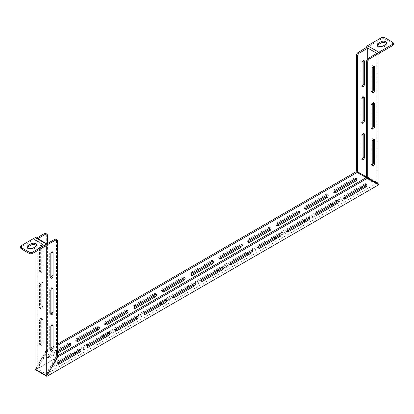 <?xml version="1.0" encoding="UTF-8"?>
<svg xmlns="http://www.w3.org/2000/svg" width="414" height="414" viewBox="0 0 414 414"><rect width="100%" height="100%" fill="white"/><g stroke="black" fill="none" stroke-linecap="round" stroke-linejoin="round"><path stroke-width="0.31" stroke-dasharray="2.07 1.55" d="M371.089 91.204L372.217 91.856A1.599 0.921 -60 0 1 371.415 91.934A1.599 0.921 -60 0 1 371.089 91.204L371.089 67.741A1.599 0.921 -60 0 1 371.782 66.131A1.599 0.921 -60 0 1 373.014 65.702A1.599 0.921 -60 0 1 373.345 66.437M371.089 127.719L372.217 128.371A1.599 0.921 -60 0 1 371.415 128.449A1.599 0.921 -60 0 1 371.089 127.719L371.089 104.25A1.599 0.921 -60 0 1 371.782 102.646A1.599 0.921 -60 0 1 373.014 102.217A1.599 0.921 -60 0 1 373.345 102.946M371.089 164.234L372.217 164.886A1.599 0.921 -60 0 1 371.415 164.963A1.599 0.921 -60 0 1 371.089 164.234L371.089 140.765A1.599 0.921 -60 0 1 371.782 139.161A1.599 0.921 -60 0 1 373.014 138.731A1.599 0.921 -60 0 1 373.345 139.461M360.925 85.341A1.599 0.921 120 0 0 361.256 86.071A1.599 0.921 120 0 0 362.053 85.993L360.925 85.341L360.925 61.872A1.599 0.921 120 0 1 361.624 60.263A1.599 0.921 120 0 1 362.85 59.839A1.599 0.921 120 0 1 363.181 60.568M360.925 121.851A1.599 0.921 120 0 0 361.256 122.585A1.599 0.921 120 0 0 362.053 122.503L360.925 121.851L360.925 98.387A1.599 0.921 120 0 1 361.624 96.778A1.599 0.921 120 0 1 362.85 96.353A1.599 0.921 120 0 1 363.181 97.083M360.925 158.365A1.599 0.921 120 0 0 361.256 159.095A1.599 0.921 120 0 0 362.053 159.017L360.925 158.365L360.925 134.902A1.599 0.921 120 0 1 361.624 133.292A1.599 0.921 120 0 1 362.85 132.863A1.599 0.921 120 0 1 363.181 133.598M49.685 276.764L50.819 277.416A1.599 0.921 -60 0 1 50.016 277.494A1.599 0.921 -60 0 1 49.685 276.764L49.685 253.296A1.599 0.921 -60 0 1 50.384 251.691A1.599 0.921 -60 0 1 51.615 251.262A1.599 0.921 -60 0 1 51.947 251.991M49.685 313.279L50.819 313.931A1.599 0.921 -60 0 1 50.016 314.009A1.599 0.921 -60 0 1 49.685 313.279L49.685 289.81A1.599 0.921 -60 0 1 50.384 288.201A1.599 0.921 -60 0 1 51.615 287.777A1.599 0.921 -60 0 1 51.947 288.506M49.685 349.789L50.819 350.441A1.599 0.921 -60 0 1 50.016 350.523A1.599 0.921 -60 0 1 49.685 349.789L49.685 326.325A1.599 0.921 -60 0 1 50.384 324.716A1.599 0.921 -60 0 1 51.615 324.291A1.599 0.921 -60 0 1 51.947 325.021M40.655 271.548A1.599 0.921 -60 0 1 39.858 271.625A1.599 0.921 -60 0 1 39.527 270.896L39.527 247.432A1.599 0.921 -60 0 1 40.225 245.823A1.599 0.921 -60 0 1 41.452 245.393A1.599 0.921 -60 0 1 41.783 246.128L41.783 269.592A1.599 0.921 -60 0 1 40.655 271.548A1.599 0.921 120 0 0 40.986 272.277A1.599 0.921 120 0 0 41.783 272.2A1.599 0.921 120 0 0 42.911 270.244L42.911 246.78A1.599 0.921 120 0 0 42.585 246.045A1.599 0.921 120 0 0 41.353 246.475A1.599 0.921 120 0 0 40.655 248.084L40.655 271.548L39.527 270.896M40.655 308.063A1.599 0.921 -60 0 1 39.858 308.14A1.599 0.921 -60 0 1 39.527 307.411L39.527 283.942A1.599 0.921 -60 0 1 40.225 282.338A1.599 0.921 -60 0 1 41.452 281.908A1.599 0.921 -60 0 1 41.783 282.638L41.783 306.106A1.599 0.921 -60 0 1 40.655 308.063A1.599 0.921 120 0 0 40.986 308.792A1.599 0.921 120 0 0 41.783 308.715A1.599 0.921 120 0 0 42.911 306.758L42.911 283.29A1.599 0.921 120 0 0 42.585 282.56A1.599 0.921 120 0 0 41.353 282.99A1.599 0.921 120 0 0 40.655 284.594L40.655 308.063L39.527 307.411M40.655 344.577A1.599 0.921 -60 0 1 39.858 344.655A1.599 0.921 -60 0 1 39.527 343.925L39.527 320.457A1.599 0.921 -60 0 1 40.225 318.852A1.599 0.921 -60 0 1 41.452 318.423A1.599 0.921 -60 0 1 41.783 319.153L41.783 342.621A1.599 0.921 -60 0 1 40.655 344.577A1.599 0.921 120 0 0 40.986 345.307A1.599 0.921 120 0 0 41.783 345.229A1.599 0.921 120 0 0 42.911 343.273L42.911 319.805A1.599 0.921 120 0 0 42.585 319.075A1.599 0.921 120 0 0 41.353 319.504A1.599 0.921 120 0 0 40.655 321.109L40.655 344.577L39.527 343.925M75.281 352.117A1.599 0.921 0 0 0 73.019 352.117L52.697 363.849A1.599 0.921 0 0 0 52.231 364.501A1.599 0.921 0 0 0 53.215 365.355A1.599 0.921 0 0 0 54.958 365.153L75.281 353.421A1.599 0.921 180 0 1 75.746 354.074A1.599 0.921 180 0 1 75.281 354.726L54.958 366.457A1.599 0.921 180 0 1 53.215 366.659A1.599 0.921 180 0 1 52.231 365.805A1.599 0.921 180 0 1 52.697 365.153L59.456 361.251L58.343 360.594A1.599 0.921 120 0 0 57.303 361.996A1.599 0.921 120 0 0 57.546 363.28A1.599 0.921 120 0 0 58.343 363.197M75.281 354.726L75.281 353.421A1.599 0.921 0 0 0 75.291 353.416M103.878 335.604A1.599 0.921 0 0 0 101.621 335.604L81.299 347.336A1.599 0.921 0 0 0 80.833 347.988A1.599 0.921 0 0 0 81.817 348.842A1.599 0.921 0 0 0 83.556 348.64L103.878 336.908A1.599 0.921 180 0 1 104.349 337.56A1.599 0.921 180 0 1 103.878 338.212L83.556 349.944A1.599 0.921 180 0 1 81.817 350.146A1.599 0.921 180 0 1 80.833 349.292A1.599 0.921 180 0 1 81.299 348.64L88.058 344.738M103.878 338.212L103.878 336.908A1.599 0.921 0 0 0 103.888 336.903M132.48 319.09A1.599 0.921 0 0 0 130.224 319.09L109.901 330.827A1.599 0.921 0 0 0 109.431 331.479A1.599 0.921 0 0 0 110.419 332.328A1.599 0.921 0 0 0 112.158 332.131L132.48 320.395A1.599 0.921 0 0 0 132.49 320.389A1.599 0.921 180 0 1 132.951 321.047A1.599 0.921 180 0 1 132.48 321.699L112.158 333.43A1.599 0.921 180 0 1 110.419 333.632A1.599 0.921 180 0 1 109.431 332.784A1.599 0.921 180 0 1 109.901 332.131L116.66 328.224L115.547 327.567A1.599 0.921 120 0 0 114.502 328.975A1.599 0.921 120 0 0 114.745 330.253A1.599 0.921 120 0 0 115.547 330.175M161.082 302.577A1.599 0.921 0 0 0 158.826 302.582L138.504 314.314A1.599 0.921 0 0 0 138.033 314.966A1.599 0.921 0 0 0 139.021 315.815A1.599 0.921 0 0 0 140.76 315.618L161.082 303.881A1.599 0.921 180 0 1 161.548 304.533A1.599 0.921 180 0 1 161.082 305.185L140.76 316.922A1.599 0.921 180 0 1 139.021 317.119A1.599 0.921 180 0 1 138.033 316.27A1.599 0.921 180 0 1 138.504 315.618L145.262 311.716M161.082 305.185L161.082 303.881A1.599 0.921 0 0 0 161.093 303.876M189.684 286.069A1.599 0.921 0 0 0 187.423 286.069L167.101 297.801A1.599 0.921 0 0 0 166.635 298.453A1.599 0.921 0 0 0 167.618 299.301A1.599 0.921 0 0 0 169.362 299.105L189.684 287.373A1.599 0.921 0 0 0 189.695 287.363A1.599 0.921 180 0 1 190.15 288.025A1.599 0.921 180 0 1 189.684 288.672L169.362 300.409A1.599 0.921 180 0 1 167.618 300.605A1.599 0.921 180 0 1 166.635 299.757A1.599 0.921 180 0 1 167.101 299.105L173.864 295.203M218.287 269.555A1.599 0.921 0 0 0 216.025 269.555L195.703 281.287A1.599 0.921 0 0 0 195.237 281.939A1.599 0.921 0 0 0 196.22 282.793A1.599 0.921 0 0 0 197.959 282.591L218.287 270.859A1.599 0.921 180 0 1 218.752 271.512A1.599 0.921 180 0 1 218.287 272.164L197.959 283.895A1.599 0.921 180 0 1 196.22 284.097A1.599 0.921 180 0 1 195.237 283.243A1.599 0.921 180 0 1 195.703 282.591L202.462 278.689M218.287 272.164L218.287 270.859A1.599 0.921 0 0 0 218.297 270.854M246.884 253.042A1.599 0.921 0 0 0 244.627 253.042L224.305 264.774A1.599 0.921 0 0 0 223.839 265.426A1.599 0.921 0 0 0 224.823 266.28A1.599 0.921 0 0 0 226.561 266.078L246.884 254.346A1.599 0.921 180 0 1 247.355 254.998A1.599 0.921 180 0 1 246.884 255.65L226.561 267.382A1.599 0.921 180 0 1 224.823 267.584A1.599 0.921 180 0 1 223.839 266.73A1.599 0.921 180 0 1 224.305 266.078L231.064 262.176M246.884 255.65L246.884 254.346A1.599 0.921 0 0 0 246.894 254.341M275.486 236.529A1.599 0.921 0 0 0 273.23 236.529L252.907 248.26A1.599 0.921 0 0 0 252.436 248.912A1.599 0.921 0 0 0 253.425 249.766A1.599 0.921 0 0 0 255.164 249.564L275.486 237.833A1.599 0.921 180 0 1 275.952 238.485A1.599 0.921 180 0 1 275.486 239.137L255.164 250.868A1.599 0.921 180 0 1 253.425 251.07A1.599 0.921 180 0 1 252.436 250.216A1.599 0.921 180 0 1 252.907 249.564L259.666 245.662M275.486 239.137L275.486 237.833A1.599 0.921 0 0 0 275.496 237.827M304.088 220.015A1.599 0.921 0 0 0 301.832 220.015L281.504 231.752A1.599 0.921 0 0 0 281.039 232.399A1.599 0.921 0 0 0 282.027 233.253A1.599 0.921 0 0 0 283.766 233.051L304.088 221.319A1.599 0.921 180 0 1 304.554 221.971A1.599 0.921 180 0 1 304.088 222.623L283.766 234.355A1.599 0.921 180 0 1 282.027 234.557A1.599 0.921 180 0 1 281.039 233.703A1.599 0.921 180 0 1 281.504 233.051L288.268 229.149L287.15 228.492A1.599 0.921 120 0 0 286.11 229.899A1.599 0.921 120 0 0 286.353 231.178A1.599 0.921 120 0 0 287.15 231.1M304.088 222.623L304.088 221.319A1.599 0.921 0 0 0 304.099 221.314M332.69 203.502A1.599 0.921 0 0 0 330.429 203.502L310.107 215.239A1.599 0.921 0 0 0 309.641 215.891A1.599 0.921 0 0 0 310.624 216.739A1.599 0.921 0 0 0 312.368 216.543L332.69 204.806A1.599 0.921 0 0 0 332.701 204.801A1.599 0.921 180 0 1 333.156 205.458A1.599 0.921 180 0 1 332.69 206.11L312.368 217.847A1.599 0.921 180 0 1 310.624 218.043A1.599 0.921 180 0 1 309.641 217.195A1.599 0.921 180 0 1 310.107 216.543L316.865 212.636M361.287 186.993A1.599 0.921 0 0 0 359.031 186.993L338.709 198.725A1.599 0.921 0 0 0 338.243 199.377A1.599 0.921 0 0 0 339.226 200.226A1.599 0.921 0 0 0 340.965 200.029L361.287 188.292A1.599 0.921 0 0 0 361.298 188.287A1.599 0.921 180 0 1 361.758 188.944A1.599 0.921 180 0 1 361.287 189.596L340.965 201.333A1.599 0.921 180 0 1 339.226 201.53A1.599 0.921 180 0 1 338.243 200.681A1.599 0.921 180 0 1 338.709 200.029L345.467 196.127M386.552 43.729A3.353 1.935 180 0 1 386.748 44.381A3.353 1.935 180 0 1 385.765 45.752L382.981 47.356A3.353 1.935 180 0 1 378.236 47.356A3.353 1.935 180 0 1 377.257 45.99A3.353 1.935 180 0 1 377.449 45.338M36.551 245.802A3.353 1.935 180 0 1 36.742 246.454A3.353 1.935 180 0 1 35.764 247.82L32.98 249.43A3.353 1.935 180 0 1 28.235 249.43A3.353 1.935 180 0 1 27.252 248.058A3.353 1.935 180 0 1 27.448 247.406M20.7 247.908A2.701 1.563 180 0 1 21.492 246.806L34.057 239.551L45.343 246.071L35.009 240.104L35.009 244.757M35.858 237.527A1.351 0.781 -60 0 1 36.137 238.148L47.429 244.664M36.706 238.019L36.137 238.148M45.742 233.449A2.701 1.563 -60 0 1 46.301 234.686L47.429 235.338M50.819 347.988L46.684 350.373L36.137 368.196L46.301 350.156L46.301 234.686M57.593 344.081L51.947 347.336M50.819 349.292L47.812 351.025L37.648 368.626L367.316 178.294L356.024 171.779M356.407 171.117L376.73 182.848L376.73 53.442M379.943 52.889L368.657 46.373L381.216 39.118A2.701 1.563 180 0 1 385.041 39.118L385.041 37.814M368.657 46.373A1.351 0.781 120 0 0 367.699 48.029L378.991 54.544M378.991 183.49L367.699 176.969L367.699 48.029M367.699 176.969A1.351 0.781 -60 0 1 366.742 178.625L378.034 185.146M47.258 376.119L35.966 369.599L366.742 178.625M35.966 369.599A1.351 0.781 -60 0 1 35.288 369.666M35.009 246.951L35.009 252.038M35.009 240.104A1.351 0.781 120 0 0 34.729 239.483A1.351 0.781 120 0 0 34.057 239.551M334.191 192.205A1.599 0.921 -60 0 1 333.394 192.282A1.599 0.921 -60 0 1 333.151 191.004A1.599 0.921 -60 0 1 334.191 189.596L354.513 177.865A1.599 0.921 -60 0 1 355.315 177.787A1.599 0.921 -60 0 1 355.647 178.517L354.513 177.865M305.594 208.718A1.599 0.921 -60 0 1 304.792 208.796A1.599 0.921 -60 0 1 304.549 207.517A1.599 0.921 -60 0 1 305.594 206.11L325.916 194.378A1.599 0.921 -60 0 1 326.713 194.301A1.599 0.921 -60 0 1 327.044 195.03L325.916 194.378M276.992 225.232A1.599 0.921 -60 0 1 276.19 225.309A1.599 0.921 -60 0 1 275.947 224.031A1.599 0.921 -60 0 1 276.992 222.623L297.314 210.892A1.599 0.921 -60 0 1 298.111 210.814A1.599 0.921 -60 0 1 298.442 211.544L297.314 210.892M248.39 241.745A1.599 0.921 -60 0 1 247.593 241.823A1.599 0.921 -60 0 1 247.344 240.544A1.599 0.921 -60 0 1 248.39 239.137L268.712 227.405A1.599 0.921 -60 0 1 269.509 227.322A1.599 0.921 -60 0 1 269.84 228.057L268.712 227.405M219.787 258.258A1.599 0.921 -60 0 1 218.99 258.336A1.599 0.921 -60 0 1 218.747 257.058A1.599 0.921 -60 0 1 219.787 255.65L240.11 243.913A1.599 0.921 -60 0 1 240.912 243.836A1.599 0.921 -60 0 1 241.238 244.565L240.11 243.913M191.185 274.767A1.599 0.921 -60 0 1 190.388 274.849A1.599 0.921 -60 0 1 190.145 273.571A1.599 0.921 -60 0 1 191.185 272.164L211.513 260.427A1.599 0.921 -60 0 1 212.31 260.349A1.599 0.921 -60 0 1 212.641 261.079L211.513 260.427M162.588 291.28A1.599 0.921 -60 0 1 161.786 291.363A1.599 0.921 -60 0 1 161.543 290.079A1.599 0.921 -60 0 1 162.588 288.672L182.91 276.94A1.599 0.921 -60 0 1 183.707 276.862A1.599 0.921 -60 0 1 184.039 277.592L182.91 276.94M133.986 307.793A1.599 0.921 -60 0 1 133.189 307.871A1.599 0.921 -60 0 1 132.941 306.593A1.599 0.921 -60 0 1 133.986 305.185L154.308 293.454A1.599 0.921 -60 0 1 155.105 293.376A1.599 0.921 -60 0 1 155.436 294.106L154.308 293.454M105.384 324.307A1.599 0.921 -60 0 1 104.587 324.385A1.599 0.921 -60 0 1 104.344 323.106A1.599 0.921 -60 0 1 105.384 321.699L125.706 309.967A1.599 0.921 -60 0 1 126.503 309.889A1.599 0.921 -60 0 1 126.834 310.619L125.706 309.967M76.781 340.82A1.599 0.921 -60 0 1 75.985 340.898A1.599 0.921 -60 0 1 75.741 339.62A1.599 0.921 -60 0 1 76.781 338.212L97.104 326.48A1.599 0.921 -60 0 1 97.906 326.398A1.599 0.921 -60 0 1 98.237 327.132L97.104 326.48M57.593 351.9L48.184 357.334A1.599 0.921 -60 0 1 47.382 357.411A1.599 0.921 -60 0 1 47.139 356.133A1.599 0.921 -60 0 1 48.184 354.726L68.507 342.994A1.599 0.921 -60 0 1 69.304 342.911A1.599 0.921 -60 0 1 69.635 343.646L68.507 342.994M367.699 177.632L367.699 58.85M46.87 243.887L46.301 244.213L47.429 244.865M46.301 244.213L46.301 373.619L47.429 374.272L46.684 373.842L376.352 183.511L377.48 184.163M47.429 374.717L36.137 368.196M37.84 238.671L37.27 238.997L37.27 368.408L36.137 367.756M37.27 238.997L36.137 238.345M37.648 368.626L36.52 367.974M392.508 42.124L392.508 43.429L385.041 39.118M392.508 43.429A2.701 1.563 180 0 1 393.3 44.531M132.48 320.395L132.48 321.699M189.684 287.373L189.684 288.672M332.69 204.806L332.69 206.11M361.287 188.292L361.287 189.596M57.593 355.812L56.842 356.242L57.593 356.671L56.464 356.019L56.464 240.555L57.593 241.207M56.842 356.242L46.684 373.842M376.352 183.511L367.316 178.294M78.665 348.857L79.793 349.509A1.599 0.921 120 0 0 79.462 348.779A1.599 0.921 120 0 0 78.665 348.857L58.343 360.594M107.267 332.344L108.396 332.996A1.599 0.921 120 0 0 108.064 332.266A1.599 0.921 120 0 0 107.267 332.344L86.945 344.081A1.599 0.921 120 0 0 85.9 345.488A1.599 0.921 120 0 0 86.148 346.766A1.599 0.921 120 0 0 86.945 346.689M135.87 315.835L136.998 316.482A1.599 0.921 120 0 0 136.667 315.753A1.599 0.921 120 0 0 135.87 315.835L115.547 327.567M164.472 299.322L165.6 299.974A1.599 0.921 120 0 0 165.269 299.239A1.599 0.921 120 0 0 164.472 299.322L144.144 311.054A1.599 0.921 120 0 0 143.104 312.461A1.599 0.921 120 0 0 143.347 313.74A1.599 0.921 120 0 0 144.144 313.662M193.069 282.809L194.197 283.461A1.599 0.921 120 0 0 193.871 282.731A1.599 0.921 120 0 0 193.069 282.809L172.747 294.54A1.599 0.921 120 0 0 171.707 295.948A1.599 0.921 120 0 0 171.95 297.226A1.599 0.921 120 0 0 172.747 297.149M221.671 266.295L222.799 266.947A1.599 0.921 120 0 0 222.468 266.218A1.599 0.921 120 0 0 221.671 266.295L201.349 278.027A1.599 0.921 120 0 0 200.304 279.434A1.599 0.921 120 0 0 200.552 280.713A1.599 0.921 120 0 0 201.349 280.635M250.273 249.782L251.401 250.434A1.599 0.921 120 0 0 251.07 249.704A1.599 0.921 120 0 0 250.273 249.782L229.951 261.513A1.599 0.921 120 0 0 228.906 262.921A1.599 0.921 120 0 0 229.149 264.204A1.599 0.921 120 0 0 229.951 264.122M278.876 233.268L280.004 233.92A1.599 0.921 120 0 0 279.673 233.191A1.599 0.921 120 0 0 278.876 233.268L258.553 245.005A1.599 0.921 120 0 0 257.508 246.408A1.599 0.921 120 0 0 257.751 247.691A1.599 0.921 120 0 0 258.553 247.608M307.473 216.755L308.606 217.407A1.599 0.921 120 0 0 308.275 216.677A1.599 0.921 120 0 0 307.473 216.755L287.15 228.492M336.075 200.247L337.203 200.899A1.599 0.921 120 0 0 336.872 200.164A1.599 0.921 120 0 0 336.075 200.247L315.753 211.978A1.599 0.921 120 0 0 314.707 213.386A1.599 0.921 120 0 0 314.956 214.664A1.599 0.921 120 0 0 315.753 214.587M364.677 183.733L365.805 184.385A1.599 0.921 120 0 0 365.474 183.65A1.599 0.921 120 0 0 364.677 183.733L344.355 195.465A1.599 0.921 120 0 0 343.309 196.873A1.599 0.921 120 0 0 343.558 198.151A1.599 0.921 120 0 0 344.355 198.073M46.301 373.619L56.464 356.019M55.9 239.318A2.701 1.563 -60 0 1 56.464 240.555M47.812 351.025L46.684 350.373M57.593 345.379L51.936 348.645M57.593 353.204L49.313 357.986A1.599 0.921 -60 0 1 48.51 358.063A1.599 0.921 -60 0 1 48.267 356.785A1.599 0.921 -60 0 1 49.313 355.378L57.593 350.596M37.27 368.408L47.429 350.808L46.301 350.156M47.429 350.808L47.429 243.561M382.981 47.356L382.981 46.052M32.98 249.43L32.98 248.126M21.492 246.806L21.492 245.502M381.216 37.814L381.216 39.118M35.764 247.82L35.764 246.516M385.765 45.752L385.765 44.448M338.709 198.725L338.709 200.029M340.965 200.029L340.965 201.333M359.031 186.993L359.031 188.292M310.107 215.239L310.107 216.543M312.368 216.543L312.368 217.847M330.429 203.502L330.429 204.806M281.504 231.752L281.504 233.051M283.766 233.051L283.766 234.355M301.832 220.015L301.832 221.319M252.907 248.26L252.907 249.564M255.164 249.564L255.164 250.868M273.23 236.529L273.23 237.833M224.305 264.774L224.305 266.078M226.561 266.078L226.561 267.382M244.627 253.042L244.627 254.346M195.703 281.287L195.703 282.591M197.959 282.591L197.959 283.895M216.025 269.555L216.025 270.859M167.101 297.801L167.101 299.105M169.362 299.105L169.362 300.409M187.423 286.069L187.423 287.373M138.504 314.314L138.504 315.618M140.76 315.618L140.76 316.922M158.826 302.582L158.826 303.881M109.901 330.827L109.901 332.131M112.158 332.131L112.158 333.43M130.224 319.09L130.224 320.395M81.299 347.336L81.299 348.64M83.556 348.64L83.556 349.944M101.621 335.604L101.621 336.908M52.697 363.849L52.697 365.153M54.958 365.153L54.958 366.457M73.019 352.117L73.019 353.421M335.319 190.249L334.191 189.596M306.722 206.762L305.594 206.11M278.12 223.275L276.992 222.623M249.518 239.789L248.39 239.137M220.916 256.302L219.787 255.65M192.319 272.816L191.185 272.164M163.716 289.324L162.588 288.672M135.114 305.837L133.986 305.185M106.512 322.351L105.384 321.699M77.915 338.864L76.781 338.212M49.313 355.378L48.184 354.726M49.313 357.986L48.184 357.334M345.483 196.117L344.355 195.465M316.881 212.63L315.753 211.978M259.681 245.657L258.553 245.005M231.079 262.166L229.951 261.513M202.477 278.679L201.349 278.027M173.875 295.192L172.747 294.54M145.278 311.706L144.144 311.054M88.073 344.733L86.945 344.081M42.911 319.805L41.783 319.153M42.911 343.273L41.783 342.621M40.655 321.109L39.527 320.457M42.911 283.29L41.783 282.638M42.911 306.758L41.783 306.106M40.655 284.594L39.527 283.942M42.911 246.78L41.783 246.128M42.911 270.244L41.783 269.592M40.655 248.084L39.527 247.432M50.819 326.977L49.685 326.325M50.819 290.462L49.685 289.81M50.819 253.948L49.685 253.296M362.053 135.554L360.925 134.902M362.053 99.039L360.925 98.387M362.053 62.524L360.925 61.872M372.217 141.417L371.089 140.765M372.217 104.902L371.089 104.25M372.217 68.393L371.089 67.741M372.548 92.586L371.415 91.934M372.548 129.101L371.415 128.449M372.548 165.616L371.415 164.963M362.385 86.723L361.256 86.071M362.385 123.237L361.256 122.585M362.385 159.747L361.256 159.095M51.15 278.146L50.016 277.494M51.15 314.661L50.016 314.009M51.15 351.175L50.016 350.523M40.986 272.277L39.858 271.625M40.986 308.792L39.858 308.14M40.986 345.307L39.858 344.655M75.746 352.769L75.746 354.074M104.349 336.256L104.349 337.56M132.951 319.743L132.951 321.047M161.548 303.229L161.548 304.533M190.15 286.721L190.15 288.025M218.752 270.207L218.752 271.512M247.355 253.694L247.355 254.998M275.952 237.181L275.952 238.485M304.554 220.667L304.554 221.971M333.156 204.154L333.156 205.458M361.758 187.645L361.758 188.944M36.742 246.454L36.742 245.15M27.252 248.058L27.252 246.754M386.748 44.381L386.748 43.077M377.257 45.99L377.257 44.686M338.243 199.377L338.243 200.681M309.641 215.891L309.641 217.195M281.039 232.399L281.039 233.703M252.436 248.912L252.436 250.216M223.839 265.426L223.839 266.73M195.237 281.939L195.237 283.243M166.635 298.453L166.635 299.757M138.033 314.966L138.033 316.27M109.431 331.479L109.431 332.784M80.833 347.988L80.833 349.292M52.231 364.501L52.231 365.805M356.444 178.439L355.315 177.787M334.522 192.934L333.394 192.282M327.841 194.953L326.713 194.301M305.92 209.448L304.792 208.796M299.239 211.461L298.111 210.814M277.323 225.961L276.19 225.309M270.642 227.974L269.509 227.322M248.721 242.475L247.593 241.823M242.04 244.488L240.912 243.836M220.119 258.988L218.99 258.336M213.438 261.001L212.31 260.349M191.516 275.501L190.388 274.849M184.835 277.515L183.707 276.862M162.919 292.015L161.786 291.363M156.233 294.028L155.105 293.376M134.317 308.523L133.189 307.871M127.636 310.541L126.503 309.889M105.715 325.037L104.587 324.385M99.034 327.05L97.906 326.398M77.113 341.55L75.985 340.898M70.432 343.563L69.304 342.911M48.51 358.063L47.382 357.411M344.686 198.803L343.558 198.151M366.602 184.302L365.474 183.65M316.084 215.316L314.956 214.664M338.005 200.816L336.872 200.164M287.482 231.83L286.353 231.178M309.403 217.329L308.275 216.677M258.879 248.343L257.751 247.691M280.801 233.843L279.673 233.191M230.282 264.851L229.149 264.204M252.198 250.356L251.07 249.704M201.68 281.365L200.552 280.713M223.601 266.87L222.468 266.218M173.078 297.878L171.95 297.226M194.999 283.383L193.871 282.731M144.476 314.392L143.347 313.74M166.397 299.891L165.269 299.239M115.879 330.905L114.745 330.253M137.795 316.405L136.667 315.753M87.276 347.418L86.148 346.766M109.192 332.918L108.064 332.266M58.674 363.932L57.546 363.28M80.595 349.432L79.462 348.779M42.585 319.075L41.452 318.423M42.585 282.56L41.452 281.908M42.585 246.045L41.452 245.393M52.744 324.943L51.615 324.291M52.744 288.429L51.615 287.777M52.744 251.914L51.615 251.262M363.984 133.515L362.85 132.863M363.984 97.005L362.85 96.353M363.984 60.491L362.85 59.839M374.142 139.383L373.014 138.731M374.142 102.869L373.014 102.217M374.142 66.354L373.014 65.702M34.729 239.483L46.021 246.004"/><path stroke-width="0.62" d="M372.217 91.856A1.599 0.921 120 0 0 372.548 92.586A1.599 0.921 120 0 0 373.345 92.508A1.599 0.921 120 0 0 374.473 90.552L374.473 67.089A1.599 0.921 120 0 0 374.142 66.354A1.599 0.921 120 0 0 372.91 66.783A1.599 0.921 120 0 0 372.217 68.393L372.217 91.856A1.599 0.921 -60 0 0 373.345 89.9L373.345 66.437L374.473 67.089M372.217 128.371A1.599 0.921 120 0 0 372.548 129.101A1.599 0.921 120 0 0 373.345 129.023A1.599 0.921 120 0 0 374.473 127.067L374.473 103.598A1.599 0.921 120 0 0 374.142 102.869A1.599 0.921 120 0 0 372.91 103.298A1.599 0.921 120 0 0 372.217 104.902L372.217 128.371A1.599 0.921 -60 0 0 373.345 126.415L373.345 102.946L374.473 103.598M372.217 164.886A1.599 0.921 120 0 0 372.548 165.616A1.599 0.921 120 0 0 373.345 165.538A1.599 0.921 120 0 0 374.473 163.582L374.473 140.113A1.599 0.921 120 0 0 374.142 139.383A1.599 0.921 120 0 0 372.91 139.813A1.599 0.921 120 0 0 372.217 141.417L372.217 164.886A1.599 0.921 -60 0 0 373.345 162.93L373.345 139.461L374.473 140.113M362.053 85.993A1.599 0.921 120 0 0 362.385 86.723A1.599 0.921 120 0 0 363.181 86.645A1.599 0.921 120 0 0 364.315 84.689L364.315 61.22A1.599 0.921 120 0 0 363.984 60.491A1.599 0.921 120 0 0 362.752 60.915A1.599 0.921 120 0 0 362.053 62.524L362.053 85.993A1.599 0.921 120 0 0 363.181 84.037L363.181 60.568L364.315 61.22M362.053 122.503A1.599 0.921 120 0 0 362.385 123.237A1.599 0.921 120 0 0 363.181 123.155A1.599 0.921 120 0 0 364.315 121.198L364.315 97.735A1.599 0.921 120 0 0 363.984 97.005A1.599 0.921 120 0 0 362.752 97.43A1.599 0.921 120 0 0 362.053 99.039L362.053 122.503A1.599 0.921 120 0 0 363.181 120.546L363.181 97.083L364.315 97.735M362.053 159.017A1.599 0.921 120 0 0 362.385 159.747A1.599 0.921 120 0 0 363.181 159.669A1.599 0.921 120 0 0 364.315 157.713L364.315 134.25A1.599 0.921 120 0 0 363.984 133.515A1.599 0.921 120 0 0 362.752 133.945A1.599 0.921 120 0 0 362.053 135.554L362.053 159.017A1.599 0.921 120 0 0 363.181 157.061L363.181 133.598L364.315 134.25M51.947 278.068A1.599 0.921 -60 0 1 51.15 278.146A1.599 0.921 -60 0 1 50.819 277.416L50.819 253.948A1.599 0.921 -60 0 1 51.512 252.343A1.599 0.921 -60 0 1 52.744 251.914A1.599 0.921 -60 0 1 53.075 252.643L53.075 276.112A1.599 0.921 -60 0 1 51.947 278.068M51.947 314.583A1.599 0.921 -60 0 1 51.15 314.661A1.599 0.921 -60 0 1 50.819 313.931L50.819 290.462A1.599 0.921 -60 0 1 51.512 288.853A1.599 0.921 -60 0 1 52.744 288.429A1.599 0.921 -60 0 1 53.075 289.158L53.075 312.627A1.599 0.921 -60 0 1 51.947 314.583M51.947 351.093A1.599 0.921 -60 0 1 51.15 351.175A1.599 0.921 -60 0 1 50.819 350.441L50.819 326.977A1.599 0.921 -60 0 1 51.512 325.368A1.599 0.921 -60 0 1 52.744 324.943A1.599 0.921 -60 0 1 53.075 325.673L53.075 349.137A1.599 0.921 -60 0 1 51.947 351.093M75.291 353.416A1.599 0.921 0 0 0 75.746 352.769A1.599 0.921 0 0 0 75.281 352.117L75.281 352.117M103.888 336.903A1.599 0.921 0 0 0 104.349 336.256A1.599 0.921 0 0 0 103.878 335.604L103.878 335.604M116.676 328.219L136.998 316.482A1.599 0.921 -60 0 1 137.795 316.405A1.599 0.921 -60 0 1 138.038 317.683A1.599 0.921 -60 0 1 136.998 319.09L116.676 330.827A1.599 0.921 -60 0 1 115.879 330.905A1.599 0.921 -60 0 1 115.63 329.627A1.599 0.921 -60 0 1 116.676 328.219L130.224 320.395A1.599 0.921 180 0 1 132.48 320.395A1.599 0.921 0 0 0 132.951 319.743A1.599 0.921 0 0 0 132.48 319.09L132.48 319.09M161.093 303.876A1.599 0.921 0 0 0 161.548 303.229A1.599 0.921 0 0 0 161.082 302.582A1.599 0.921 0 0 0 161.082 302.577M173.864 295.203L187.423 287.373A1.599 0.921 180 0 1 189.684 287.373A1.599 0.921 0 0 0 190.15 286.721A1.599 0.921 0 0 0 189.684 286.069L189.684 286.069M218.297 270.854A1.599 0.921 0 0 0 218.752 270.207A1.599 0.921 0 0 0 218.287 269.555L218.287 269.555M246.894 254.341A1.599 0.921 0 0 0 247.355 253.694A1.599 0.921 0 0 0 246.884 253.042L246.884 253.042M275.496 237.827A1.599 0.921 0 0 0 275.952 237.181A1.599 0.921 0 0 0 275.486 236.529L275.486 236.529M304.099 221.314A1.599 0.921 0 0 0 304.554 220.667A1.599 0.921 0 0 0 304.088 220.015L304.088 220.015M316.865 212.636L330.429 204.806A1.599 0.921 180 0 1 332.69 204.806A1.599 0.921 0 0 0 333.156 204.154A1.599 0.921 0 0 0 332.69 203.502L332.69 203.502M345.467 196.127L359.031 188.292A1.599 0.921 180 0 1 361.287 188.292A1.599 0.921 0 0 0 361.758 187.645A1.599 0.921 0 0 0 361.287 186.993L361.287 186.993M378.236 46.052A3.353 1.935 0 0 0 382.981 46.052L385.765 44.448A3.353 1.935 0 0 0 386.748 43.077A3.353 1.935 0 0 0 384.678 41.286A3.353 1.935 0 0 0 381.02 41.71L378.236 43.315A3.353 1.935 0 0 0 377.257 44.686A3.353 1.935 0 0 0 378.236 46.052M28.235 248.126A3.353 1.935 0 0 0 32.98 248.126L35.764 246.516A3.353 1.935 0 0 0 36.742 245.15A3.353 1.935 0 0 0 34.678 243.36A3.353 1.935 0 0 0 31.019 243.779L28.235 245.388A3.353 1.935 0 0 0 27.252 246.754A3.353 1.935 0 0 0 28.235 248.126M59.471 363.849A1.599 0.921 -60 0 1 58.674 363.932A1.599 0.921 -60 0 1 58.431 362.648A1.599 0.921 -60 0 1 59.471 361.241L79.793 349.509A1.599 0.921 -60 0 1 80.595 349.432A1.599 0.921 -60 0 1 80.839 350.71A1.599 0.921 -60 0 1 79.793 352.117L59.471 363.849L58.343 363.197L78.665 351.465A1.599 0.921 120 0 0 79.793 349.509M88.073 347.336A1.599 0.921 -60 0 1 87.276 347.418A1.599 0.921 -60 0 1 87.033 346.14A1.599 0.921 -60 0 1 88.073 344.733L108.396 332.996A1.599 0.921 -60 0 1 109.192 332.918A1.599 0.921 -60 0 1 109.441 334.196A1.599 0.921 -60 0 1 108.396 335.604L88.073 347.336L86.945 346.689L107.267 334.952A1.599 0.921 120 0 0 108.396 332.996M145.278 314.314A1.599 0.921 -60 0 1 144.476 314.392A1.599 0.921 -60 0 1 144.232 313.113A1.599 0.921 -60 0 1 145.278 311.706L165.6 299.974A1.599 0.921 -60 0 1 166.397 299.891A1.599 0.921 -60 0 1 166.64 301.175A1.599 0.921 -60 0 1 165.6 302.577L145.278 314.314L144.144 313.662L164.472 301.93A1.599 0.921 120 0 0 165.6 299.974M173.875 297.801A1.599 0.921 -60 0 1 173.078 297.878A1.599 0.921 -60 0 1 172.835 296.6A1.599 0.921 -60 0 1 173.875 295.192L194.197 283.461A1.599 0.921 -60 0 1 194.999 283.383A1.599 0.921 -60 0 1 195.242 284.661A1.599 0.921 -60 0 1 194.197 286.069L173.875 297.801L172.747 297.149L193.069 285.417A1.599 0.921 120 0 0 194.197 283.461M202.477 281.287A1.599 0.921 -60 0 1 201.68 281.365A1.599 0.921 -60 0 1 201.437 280.087A1.599 0.921 -60 0 1 202.477 278.679L222.799 266.947A1.599 0.921 -60 0 1 223.601 266.87A1.599 0.921 -60 0 1 223.845 268.148A1.599 0.921 -60 0 1 222.799 269.555L202.477 281.287L201.349 280.635L221.671 268.903A1.599 0.921 120 0 0 222.799 266.947M231.079 264.774A1.599 0.921 -60 0 1 230.282 264.851A1.599 0.921 -60 0 1 230.034 263.573A1.599 0.921 -60 0 1 231.079 262.166L251.401 250.434A1.599 0.921 -60 0 1 252.198 250.356A1.599 0.921 -60 0 1 252.447 251.634A1.599 0.921 -60 0 1 251.401 253.042L231.079 264.774L229.951 264.122L250.273 252.39A1.599 0.921 120 0 0 251.401 250.434M259.681 248.26A1.599 0.921 -60 0 1 258.879 248.343A1.599 0.921 -60 0 1 258.636 247.06A1.599 0.921 -60 0 1 259.681 245.657L280.004 233.92A1.599 0.921 -60 0 1 280.801 233.843A1.599 0.921 -60 0 1 281.044 235.121A1.599 0.921 -60 0 1 280.004 236.529L259.681 248.26L258.553 247.608L278.876 235.876A1.599 0.921 120 0 0 280.004 233.92M288.279 231.752A1.599 0.921 -60 0 1 287.482 231.83A1.599 0.921 -60 0 1 287.238 230.551A1.599 0.921 -60 0 1 288.279 229.144L308.606 217.407A1.599 0.921 -60 0 1 309.403 217.329A1.599 0.921 -60 0 1 309.646 218.608A1.599 0.921 -60 0 1 308.606 220.015L288.279 231.752L287.15 231.1L307.473 219.363A1.599 0.921 120 0 0 308.606 217.407M316.881 215.239A1.599 0.921 -60 0 1 316.084 215.316A1.599 0.921 -60 0 1 315.841 214.038A1.599 0.921 -60 0 1 316.881 212.63L337.203 200.899A1.599 0.921 -60 0 1 338.005 200.816A1.599 0.921 -60 0 1 338.248 202.094A1.599 0.921 -60 0 1 337.203 203.502L316.881 215.239L315.753 214.587L336.075 202.85A1.599 0.921 120 0 0 337.203 200.899M345.483 198.725A1.599 0.921 -60 0 1 344.686 198.803A1.599 0.921 -60 0 1 344.438 197.525A1.599 0.921 -60 0 1 345.483 196.117L365.805 184.385A1.599 0.921 -60 0 1 366.602 184.302A1.599 0.921 -60 0 1 366.851 185.586A1.599 0.921 -60 0 1 365.805 186.993L345.483 198.725L344.355 198.073L364.677 186.341A1.599 0.921 120 0 0 365.805 184.385M46.471 244.115L32.784 252.017L32.784 253.321L45.343 246.071A1.351 0.781 -60 0 1 46.021 246.004A1.351 0.781 -60 0 1 46.301 246.62L46.301 375.565A1.351 0.781 120 0 0 46.58 376.186A1.351 0.781 120 0 0 47.258 376.119L378.034 185.146A1.351 0.781 120 0 0 378.991 183.49L378.991 54.544A1.351 0.781 -60 0 1 379.943 52.889L392.508 45.638L392.508 44.334L378.815 52.236A1.351 0.781 120 0 0 377.863 53.892L369.609 58.855A2.701 1.563 120 0 0 367.699 62.167L367.699 177.632L377.863 183.5L377.48 184.163L367.316 178.294L57.976 356.894L47.429 374.717L57.593 356.671L57.593 241.207A2.701 1.563 120 0 0 57.028 239.97A2.701 1.563 120 0 0 55.678 240.104L47.429 244.664A1.351 0.781 120 0 0 47.149 244.048A1.351 0.781 120 0 0 46.471 244.115L35.185 237.595L21.492 245.502A2.701 1.563 0 0 0 20.7 246.604A2.701 1.563 0 0 0 21.492 247.707L21.492 249.011A2.701 1.563 180 0 1 20.7 247.908L20.7 246.604M35.185 237.595A1.351 0.781 -60 0 1 35.858 237.527L47.149 244.048M47.429 243.561L47.429 235.338A2.701 1.563 120 0 0 46.87 234.101A2.701 1.563 120 0 0 45.519 234.236L44.391 233.584L36.706 238.019M44.391 233.584A2.701 1.563 -60 0 1 45.742 233.449L46.87 234.101M367.699 62.167L366.571 61.515L366.571 177.425L366.188 177.642L356.024 171.779L57.593 344.081M51.947 347.336L50.819 347.988M367.699 58.85L367.699 48.226L359.45 52.992A2.701 1.563 120 0 0 357.536 56.299L356.407 55.647L356.407 171.117L367.699 177.632M356.407 55.647A2.701 1.563 -60 0 1 358.322 52.34L359.45 52.992M377.863 53.892L366.571 47.377L358.322 52.34M366.571 47.377A1.351 0.781 -60 0 1 367.529 45.721L378.815 52.236M392.508 44.334A2.701 1.563 0 0 0 393.3 43.227A2.701 1.563 0 0 0 392.508 42.124L385.041 37.814A2.701 1.563 0 0 0 381.216 37.814L367.529 45.721M46.58 376.186L35.288 369.666A1.351 0.781 -60 0 1 35.009 369.05L46.301 375.565M35.009 244.757L35.009 246.951M35.009 252.038L35.009 369.05M354.513 180.473L334.191 192.205L335.319 192.857A1.599 0.921 -60 0 1 334.522 192.934A1.599 0.921 -60 0 1 334.279 191.656A1.599 0.921 -60 0 1 335.319 190.249L355.647 178.517A1.599 0.921 -60 0 1 354.513 180.473L355.647 181.125L335.319 192.857M325.916 196.986L305.594 208.718L306.722 209.37A1.599 0.921 -60 0 1 305.92 209.448A1.599 0.921 -60 0 1 305.677 208.17A1.599 0.921 -60 0 1 306.722 206.762L327.044 195.03A1.599 0.921 -60 0 1 325.916 196.986L327.044 197.638L306.722 209.37M297.314 213.5L276.992 225.232L278.12 225.884A1.599 0.921 -60 0 1 277.323 225.961A1.599 0.921 -60 0 1 277.075 224.683A1.599 0.921 -60 0 1 278.12 223.275L298.442 211.544A1.599 0.921 -60 0 1 297.314 213.5L298.442 214.152L278.12 225.884M268.712 230.008L248.39 241.745L249.518 242.397A1.599 0.921 -60 0 1 248.721 242.475A1.599 0.921 -60 0 1 248.478 241.196A1.599 0.921 -60 0 1 249.518 239.789L269.84 228.057A1.599 0.921 -60 0 1 268.712 230.008L269.84 230.66L249.518 242.397M240.11 246.521L219.787 258.258L220.916 258.91A1.599 0.921 -60 0 1 220.119 258.988A1.599 0.921 -60 0 1 219.875 257.71A1.599 0.921 -60 0 1 220.916 256.302L241.238 244.565A1.599 0.921 -60 0 1 240.11 246.521L241.238 247.174L220.916 258.91M211.513 263.035L191.185 274.767L192.319 275.419A1.599 0.921 -60 0 1 191.516 275.501A1.599 0.921 -60 0 1 191.273 274.218A1.599 0.921 -60 0 1 192.319 272.816L212.641 261.079A1.599 0.921 -60 0 1 211.513 263.035L212.641 263.687L192.319 275.419M182.91 279.548L162.588 291.28L163.716 291.932A1.599 0.921 -60 0 1 162.919 292.015A1.599 0.921 -60 0 1 162.671 290.731A1.599 0.921 -60 0 1 163.716 289.324L184.039 277.592A1.599 0.921 -60 0 1 182.91 279.548L184.039 280.2L163.716 291.932M154.308 296.062L133.986 307.793L135.114 308.446A1.599 0.921 -60 0 1 134.317 308.523A1.599 0.921 -60 0 1 134.074 307.245A1.599 0.921 -60 0 1 135.114 305.837L155.436 294.106A1.599 0.921 -60 0 1 154.308 296.062L155.436 296.714L135.114 308.446M125.706 312.575L105.384 324.307L106.512 324.959A1.599 0.921 -60 0 1 105.715 325.037A1.599 0.921 -60 0 1 105.472 323.758A1.599 0.921 -60 0 1 106.512 322.351L126.834 310.619A1.599 0.921 -60 0 1 125.706 312.575L126.834 313.227L106.512 324.959M97.104 329.089L76.781 340.82L77.915 341.472A1.599 0.921 -60 0 1 77.113 341.55A1.599 0.921 -60 0 1 76.869 340.272A1.599 0.921 -60 0 1 77.915 338.864L98.237 327.132A1.599 0.921 -60 0 1 97.104 329.089L98.237 329.741L77.915 341.472M57.593 350.596L69.635 343.646A1.599 0.921 -60 0 1 68.507 345.597L57.593 351.9M366.571 61.515A2.701 1.563 -60 0 1 368.481 58.203L369.609 58.855M377.863 54.094L376.73 53.442L368.481 58.203M376.73 182.848L377.863 183.5M357.536 56.299L357.536 171.769M47.429 374.272L47.812 374.494M377.863 183.94L366.571 177.425M367.699 48.226L366.571 47.574M377.449 45.338A3.353 1.935 180 0 1 378.236 44.619L381.02 43.009A3.353 1.935 180 0 1 386.552 43.729M393.3 43.227L393.3 44.531A2.701 1.563 180 0 1 392.508 45.638M32.784 253.321A2.701 1.563 180 0 1 28.959 253.321L28.959 252.017L21.492 247.707M28.959 252.017A2.701 1.563 0 0 0 32.784 252.017M28.959 253.321L21.492 249.011M27.448 247.406A3.353 1.935 180 0 1 28.235 246.692L31.019 245.083A3.353 1.935 180 0 1 36.551 245.802M59.456 361.251L73.019 353.421A1.599 0.921 180 0 1 75.281 353.421M88.058 344.738L101.621 336.908A1.599 0.921 180 0 1 103.878 336.908M145.262 311.716L158.826 303.881A1.599 0.921 180 0 1 161.082 303.881M202.462 278.689L216.025 270.859A1.599 0.921 180 0 1 218.287 270.859M231.064 262.176L244.627 254.346A1.599 0.921 180 0 1 246.884 254.346M259.666 245.662L273.23 237.833A1.599 0.921 180 0 1 275.486 237.833M288.268 229.149L301.832 221.319A1.599 0.921 180 0 1 304.088 221.319M57.593 356.671L57.976 356.894M57.593 355.812L366.188 177.642L367.316 178.294M116.676 330.827L115.547 330.175L135.87 318.438A1.599 0.921 120 0 0 136.998 316.482M55.678 240.104L54.55 239.452L46.87 243.887M53.075 252.643L51.947 251.991L51.947 275.46A1.599 0.921 -60 0 1 50.819 277.416M53.075 289.158L51.947 288.506L51.947 311.975A1.599 0.921 -60 0 1 50.819 313.931M53.075 325.673L51.947 325.021L51.947 348.49A1.599 0.921 -60 0 1 50.819 350.441M54.55 239.452A2.701 1.563 -60 0 1 55.9 239.318L57.028 239.97M357.158 172.431L57.593 345.379M51.936 348.645L50.819 349.292M69.635 343.646A1.599 0.921 -60 0 1 70.432 343.563A1.599 0.921 -60 0 1 70.675 344.846A1.599 0.921 -60 0 1 69.635 346.249L57.593 353.204M98.237 327.132A1.599 0.921 -60 0 1 99.034 327.05A1.599 0.921 -60 0 1 99.277 328.333A1.599 0.921 -60 0 1 98.237 329.741M126.834 310.619A1.599 0.921 -60 0 1 127.636 310.541A1.599 0.921 -60 0 1 127.879 311.82A1.599 0.921 -60 0 1 126.834 313.227M155.436 294.106A1.599 0.921 -60 0 1 156.233 294.028A1.599 0.921 -60 0 1 156.482 295.306A1.599 0.921 -60 0 1 155.436 296.714M184.039 277.592A1.599 0.921 -60 0 1 184.835 277.515A1.599 0.921 -60 0 1 185.079 278.793A1.599 0.921 -60 0 1 184.039 280.2M212.641 261.079A1.599 0.921 -60 0 1 213.438 261.001A1.599 0.921 -60 0 1 213.681 262.279A1.599 0.921 -60 0 1 212.641 263.687M241.238 244.565A1.599 0.921 -60 0 1 242.04 244.488A1.599 0.921 -60 0 1 242.283 245.766A1.599 0.921 -60 0 1 241.238 247.174M269.84 228.057A1.599 0.921 -60 0 1 270.642 227.974A1.599 0.921 -60 0 1 270.885 229.258A1.599 0.921 -60 0 1 269.84 230.66M298.442 211.544A1.599 0.921 -60 0 1 299.239 211.461A1.599 0.921 -60 0 1 299.488 212.744A1.599 0.921 -60 0 1 298.442 214.152M327.044 195.03A1.599 0.921 -60 0 1 327.841 194.953A1.599 0.921 -60 0 1 328.085 196.231A1.599 0.921 -60 0 1 327.044 197.638M355.647 178.517A1.599 0.921 -60 0 1 356.444 178.439A1.599 0.921 -60 0 1 356.687 179.717A1.599 0.921 -60 0 1 355.647 181.125M45.519 234.236L37.84 238.671M46.301 246.62L45.343 246.071M31.019 245.083L31.019 243.779M28.235 246.692L28.235 245.388M381.02 43.009L381.02 41.71M378.236 44.619L378.236 43.315M69.635 346.249L68.507 345.597M365.805 186.993L364.677 186.341M337.203 203.502L336.075 202.85M308.606 220.015L307.473 219.363M280.004 236.529L278.876 235.876M251.401 253.042L250.273 252.39M222.799 269.555L221.671 268.903M194.197 286.069L193.069 285.417M165.6 302.577L164.472 301.93M136.998 319.09L135.87 318.438M108.396 335.604L107.267 334.952M79.793 352.117L78.665 351.465M53.075 349.137L51.947 348.49M53.075 312.627L51.947 311.975M53.075 276.112L51.947 275.46M364.315 157.713L363.181 157.061M364.315 121.198L363.181 120.546M364.315 84.689L363.181 84.037M374.473 163.582L373.345 162.93M374.473 127.067L373.345 126.415M374.473 90.552L373.345 89.9"/></g></svg>
